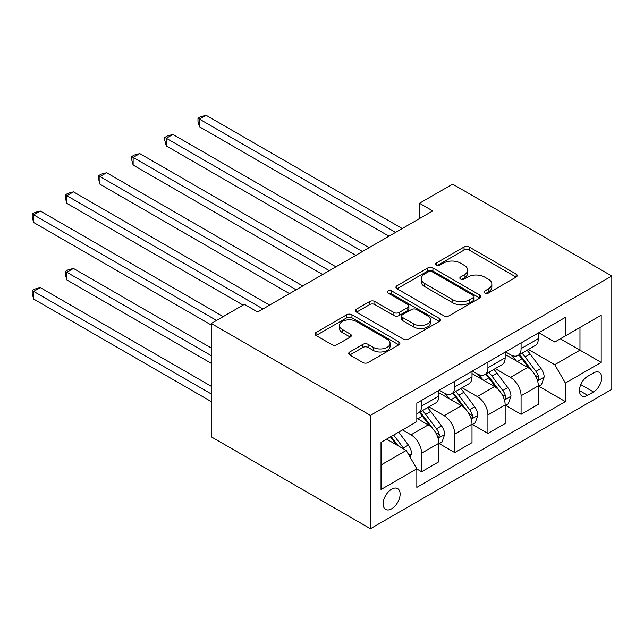 <?xml version="1.0" encoding="UTF-8"?>
<svg xmlns="http://www.w3.org/2000/svg" width="644" height="644" viewBox="0 0 644 644"><rect width="100%" height="100%" fill="white"/><g stroke="black" fill="none" stroke-linecap="round" stroke-linejoin="round"><path stroke-width="0.97" d="M484.811 293.06A2.576 1.489 0 0 0 488.458 293.06L516.126 277.089A3.679 2.125 0 0 0 517.204 275.584A3.679 2.125 0 0 0 516.126 274.078L469.259 247.022A3.679 2.125 0 0 0 464.05 247.022L436.382 262.993A2.576 1.489 0 0 0 435.626 264.048A2.576 1.489 0 0 0 436.382 265.103A2.576 1.489 0 0 0 440.029 265.103L443.611 263.034A11.785 6.802 0 0 1 460.275 263.034L464.179 265.288A11.785 6.802 0 0 1 467.633 270.102A11.785 6.802 0 0 1 464.179 274.908L460.597 276.976A2.576 1.489 0 0 0 459.84 278.031A2.576 1.489 0 0 0 460.597 279.077A2.576 1.489 0 0 0 464.244 279.077L467.826 277.017A11.785 6.802 0 0 1 484.489 277.017L488.394 279.271A11.785 6.802 0 0 1 491.847 284.076A11.785 6.802 0 0 1 488.394 288.89L484.811 290.959A2.576 1.489 0 0 0 484.063 292.006A2.576 1.489 0 0 0 484.811 293.06L484.811 290.959M391.633 508.8A12.003 6.931 120 0 0 399.473 498.223A12.003 6.931 120 0 0 397.63 488.603A12.003 6.931 120 0 0 391.633 489.199A12.003 6.931 120 0 0 383.792 499.776A12.003 6.931 120 0 0 385.627 509.396A12.003 6.931 120 0 0 391.633 508.8M349.748 351.954A3.679 2.125 0 0 0 348.67 353.451A3.679 2.125 0 0 0 349.748 354.957L362.894 362.548A3.679 2.125 0 0 0 368.102 362.548L398.821 344.814A3.679 2.125 0 0 0 399.9 343.308A3.679 2.125 0 0 0 398.821 341.803L351.954 314.747A3.679 2.125 0 0 0 346.754 314.747L316.027 332.481A3.679 2.125 0 0 0 314.948 333.986A3.679 2.125 0 0 0 316.027 335.492L331.91 344.661A3.679 2.125 0 0 0 337.118 344.661L350.264 337.07A3.679 2.125 0 0 0 351.342 335.564A3.679 2.125 0 0 0 350.264 334.059L342.391 329.511A9.853 5.683 0 0 1 339.501 325.494A9.853 5.683 0 0 1 345.587 320.237A9.853 5.683 0 0 1 356.317 321.469L387.173 339.283A9.853 5.683 0 0 1 390.055 343.308A9.853 5.683 0 0 1 383.977 348.557A9.853 5.683 0 0 1 373.246 347.325L368.102 344.355A3.679 2.125 0 0 0 362.894 344.355L349.748 351.954L349.748 354.957M611.8 276.018L452.643 184.128L419.486 203.271L432.744 210.926L257.672 312.01L244.414 304.346L211.256 323.489L370.413 415.38L611.8 276.018L611.8 389.346L370.413 528.716L370.413 415.38M443.869 315.793A3.679 2.125 0 0 0 449.077 315.793L479.804 298.059A3.679 2.125 0 0 0 480.883 296.554A3.679 2.125 0 0 0 479.804 295.049L432.937 267.993A3.679 2.125 0 0 0 427.729 267.993L397.002 285.735A3.679 2.125 0 0 0 395.923 287.232A3.679 2.125 0 0 0 397.002 288.737L443.869 315.793M389.048 293.616A2.576 1.489 0 0 1 391.665 293.978L391.665 290.919L439.313 318.426A3.679 2.125 0 0 1 440.391 319.931A3.679 2.125 0 0 1 439.313 321.437L408.586 339.171A3.679 2.125 0 0 1 403.386 339.171L356.518 312.115L356.518 309.104A3.679 2.125 0 0 0 355.44 310.609A3.679 2.125 0 0 0 356.518 312.115M356.518 309.104L369.664 301.513A3.679 2.125 0 0 1 374.872 301.513L393.878 312.493A3.679 2.125 0 0 0 399.087 312.493L407.805 307.454A3.679 2.125 0 0 0 408.884 305.948A3.679 2.125 0 0 0 407.805 304.451L388.018 293.02A2.576 1.489 0 0 1 387.261 291.974A2.576 1.489 0 0 1 388.855 290.597A2.576 1.489 0 0 1 391.665 290.919M593.494 372.957L587.658 376.329A11.632 6.714 120 0 0 580.067 386.577A11.632 6.714 120 0 0 581.846 395.899A11.632 6.714 120 0 0 587.658 395.319L593.494 391.954A11.632 6.714 120 0 0 601.094 381.707A11.632 6.714 120 0 0 599.314 372.385A11.632 6.714 120 0 0 593.494 372.957M538.722 332.755L554.766 342.02L565.376 335.894L565.376 317.363L416.829 403.128L416.829 421.659L381.023 442.339L381.023 489.504L416.829 468.832L416.829 487.363L565.376 401.598L565.376 383.067L554.766 364.689L528.394 349.459M565.376 335.894L601.19 315.222L601.19 362.395L565.376 383.067M211.256 323.489L211.256 436.825L370.413 528.716M419.486 203.271L419.486 218.59M560.336 338.808L579.97 350.143L579.97 327.474L601.19 315.222M554.766 364.689L579.97 350.143L601.19 362.395M381.023 465L406.219 450.454L386.593 439.119M416.829 468.985L421.603 471.738L421.603 453.207A15.005 8.662 -120 0 0 410.993 434.829L402.508 429.934M421.603 471.738L438.846 461.788L438.846 443.257A15.005 8.662 -120 0 0 428.236 424.879L416.829 418.294M439.248 443.636L454.761 452.595L454.761 434.064A15.005 8.662 -120 0 0 444.151 415.686L428.92 406.895M454.761 452.595L472.004 442.645L472.004 424.114A15.005 8.662 -120 0 0 461.394 405.736L438.846 392.719M472.406 424.493L487.919 433.452L487.919 414.921A15.005 8.662 -120 0 0 477.309 396.543L462.078 387.752M487.919 433.452L505.162 423.502L505.162 404.971A15.005 8.662 -120 0 0 494.552 386.593L472.004 373.576M505.564 405.35L521.077 414.309L521.077 395.778A15.005 8.662 -120 0 0 510.467 377.4L495.236 368.61M521.077 414.309L538.32 404.36L538.32 385.828A15.005 8.662 -120 0 0 527.71 367.45L505.162 354.425M505.564 351.898L510.467 354.731A15.005 8.662 -120 0 0 517.969 355.48A15.005 8.662 -120 0 0 521.077 348.605L521.077 342.946M472.406 371.049L477.309 373.882A15.005 8.662 -120 0 0 484.811 374.623A15.005 8.662 -120 0 0 487.919 367.756L487.919 362.089M439.248 390.192L444.151 393.025A15.005 8.662 -120 0 0 451.653 393.766A15.005 8.662 -120 0 0 454.761 386.899L454.761 381.232M538.722 386.207L565.376 401.598M517.969 355.48L535.212 345.522A15.005 8.662 -120 0 0 538.32 338.655L538.32 332.988M484.811 374.623L502.054 364.665A15.005 8.662 -120 0 0 505.162 357.798L505.162 352.131M451.653 393.766L468.896 383.808A15.005 8.662 -120 0 0 472.004 376.941L472.004 371.274M416.829 413.512A15.005 8.662 -120 0 0 418.495 412.909L435.738 402.951A15.005 8.662 -120 0 0 438.846 396.084L438.846 390.417M418.495 412.909A15.005 8.662 -120 0 0 421.603 406.042L421.603 400.375M406.219 450.454L416.829 468.832M485.842 293.423L488.394 291.949A11.785 6.802 0 0 0 491.847 287.144L491.847 284.076M467.633 270.102L467.633 273.161A11.785 6.802 0 0 1 464.179 277.975L461.627 279.448M516.077 277.113L469.259 250.089A3.679 2.125 0 0 0 464.05 250.089L437.413 265.465M479.756 298.083L432.937 271.06A3.679 2.125 0 0 0 427.729 271.06L397.05 288.77M473.292 297.608A2.576 1.489 0 0 0 474.048 296.554A2.576 1.489 0 0 0 473.292 295.499L432.156 271.752A2.576 1.489 0 0 0 428.51 271.752L424.734 273.933A11.785 6.802 0 0 0 421.281 278.739A11.785 6.802 0 0 0 424.734 283.553L452.853 299.79A11.785 6.802 0 0 0 469.516 299.79L473.292 297.608L473.292 300.668A2.576 1.489 0 0 0 474.048 299.621L474.048 296.554M421.281 278.739L421.281 281.806A11.785 6.802 0 0 0 424.734 286.612L424.734 283.553M473.292 300.668L469.516 302.849A11.785 6.802 0 0 1 452.853 302.849L424.734 286.612M356.567 312.139L369.664 304.58L369.664 301.513M408.884 305.948L408.884 309.015A3.679 2.125 0 0 1 407.805 310.521L399.087 315.552A3.679 2.125 0 0 1 393.878 315.552L374.872 304.58A3.679 2.125 0 0 0 369.664 304.58M391.665 293.978L439.264 321.461M413.601 323.876A9.853 5.683 0 0 0 424.34 325.107A9.853 5.683 0 0 0 430.417 319.859A9.853 5.683 0 0 0 427.527 315.834L416.66 309.555A3.679 2.125 0 0 0 411.452 309.555L402.733 314.594A3.679 2.125 0 0 0 401.655 316.099A3.679 2.125 0 0 0 402.733 317.605L413.601 323.876L413.601 326.943A9.853 5.683 0 0 0 424.34 328.174A9.853 5.683 0 0 0 430.417 322.918L430.417 319.859M401.655 316.099L401.655 319.158A3.679 2.125 0 0 0 402.733 320.664L402.733 317.605M413.601 326.943L402.733 320.664M390.055 343.308L390.055 346.367A9.853 5.683 0 0 1 383.977 351.624A9.853 5.683 0 0 1 373.246 350.392L368.102 347.422A3.679 2.125 0 0 0 362.894 347.422L349.797 354.989M339.501 325.494L339.501 328.553A9.853 5.683 0 0 0 342.391 332.578L342.391 329.511M350.215 337.094L342.391 332.578M398.773 344.838L351.954 317.806A3.679 2.125 0 0 0 346.754 317.806L316.075 335.516M538.32 386.44L541.507 384.597L544.156 376.941A9.942 5.74 -120 0 0 540.984 368.473L530.149 354.007A28.698 16.567 -120 0 0 527.017 350.256M516.238 360.817A28.698 16.567 -120 0 0 510.362 354.675M537.418 380.346L538.569 379.099L538.787 377.368A9.942 5.74 -120 0 0 535.945 371.387L525.11 356.921A28.698 16.567 -120 0 0 521.978 353.17M519.306 354.707A23.82 13.749 60 0 1 523.218 359.159L532.387 371.403M199.447 203.351L322.66 274.489L133.131 165.057L133.131 157.402L139.764 153.578L335.927 266.825M518.79 355.005A28.698 16.567 60 0 1 521.922 358.756L529.126 368.376M395.609 232.371L199.447 119.116L206.08 115.284L402.242 228.54M388.976 236.195L199.447 126.771L199.447 119.116L197.99 118.271L200.638 116.741L206.08 115.284M199.447 126.771L197.99 121.338L197.99 118.271M505.162 405.583L508.349 403.74L510.998 396.084A9.942 5.74 -120 0 0 507.826 387.624L496.991 373.15A28.698 16.567 -120 0 0 493.859 369.398M483.081 379.968A28.698 16.567 -120 0 0 477.204 373.818M504.26 399.489L505.411 398.242L505.629 396.511A9.942 5.74 -120 0 0 502.787 390.53L491.952 376.064A28.698 16.567 -120 0 0 488.82 372.312M486.148 373.85A23.82 13.749 60 0 1 490.06 378.302L499.229 390.546M166.289 222.494L289.502 293.632L99.973 184.208L99.973 176.545L106.606 172.721L302.769 285.968M485.632 374.148A28.698 16.567 60 0 1 488.764 377.899L495.969 387.519M472.004 424.726L475.192 422.891L477.84 415.227A9.942 5.74 -120 0 0 474.668 406.767L463.833 392.293A28.698 16.567 -120 0 0 460.702 388.541M449.923 399.111A28.698 16.567 -120 0 0 444.046 392.961M471.102 418.632L472.253 417.384L472.471 415.654A9.942 5.74 -120 0 0 469.629 409.673L458.794 395.207A28.698 16.567 -120 0 0 455.662 391.455M452.99 392.993A23.82 13.749 60 0 1 456.902 397.445L466.071 409.689M133.131 241.637L243.086 305.119M452.474 393.291A28.698 16.567 60 0 1 455.606 397.042L462.811 406.662M438.846 443.869L442.034 442.034L444.682 434.37A9.942 5.74 -120 0 0 441.51 425.909L430.675 411.436A28.698 16.567 -120 0 0 427.544 407.692M437.944 437.783L439.095 436.527L439.313 434.797A9.942 5.74 -120 0 0 436.471 428.815L425.636 414.35A28.698 16.567 -120 0 0 422.504 410.598M419.832 412.144A23.82 13.749 60 0 1 423.744 416.588L432.913 428.832M99.973 260.78L211.256 325.027L33.657 222.494L33.657 214.83L40.29 211.007L223.186 316.598M419.316 412.434A28.698 16.567 60 0 1 422.448 416.185L429.653 425.805M362.451 251.514L166.289 138.259L172.922 134.427L369.084 247.682M355.818 255.338L166.289 145.914L166.289 138.259L164.832 137.413L167.48 135.884L172.922 134.427M166.289 145.914L164.832 140.481L164.832 137.413M329.293 270.657L131.674 156.564L134.322 155.027L139.764 153.578M133.131 165.057L131.674 159.623L131.674 156.564M296.135 289.8L98.516 175.707L101.172 174.17L106.606 172.721M99.973 184.208L98.516 178.766L98.516 175.707M410.204 457.345L411.524 453.513A9.942 5.74 -120 0 0 408.352 445.052L398.684 432.14M211.256 347.993L73.448 268.435L66.815 272.267L66.815 279.923L211.256 363.313M404.215 449.295A9.942 5.74 -120 0 0 403.313 447.958L393.645 435.046M391.149 436.487L398.097 445.769M390.457 436.89L396.35 444.754M66.815 279.923L65.358 274.489L65.358 271.422L211.256 355.657M65.358 271.422L68.014 269.892L73.448 268.435M262.977 308.943L66.815 195.687L73.448 191.864L269.611 305.111M243.086 305.111L66.815 203.351L66.815 195.687L65.358 194.85L68.014 193.313L73.448 191.864M66.815 203.351L65.358 197.909L65.358 194.85M211.256 386.287L40.29 287.578L33.657 291.41L33.657 299.066L211.256 401.598M33.657 299.066L32.2 293.632L32.2 290.565L211.256 393.943M32.2 290.565L34.856 289.035L40.29 287.578M216.561 320.43L32.2 213.993L34.856 212.464L40.29 211.007M33.657 222.494L32.2 217.052L32.2 213.993M410.993 434.829L428.236 424.879M444.151 415.686L461.394 405.736M477.309 396.543L494.552 386.593M510.467 377.4L527.71 367.45M521.077 348.605L538.32 338.655M521.077 395.778L538.32 385.828M487.919 414.921L505.162 404.971M487.919 367.756L505.162 357.798M454.761 434.064L472.004 424.114M454.761 386.899L472.004 376.941M421.603 453.207L438.846 443.257M421.603 406.042L438.846 396.084M580.775 384.605L593.494 391.954M579.439 390.57L587.658 395.319M488.394 291.949L488.394 288.89M460.597 279.077L460.597 276.976M464.179 277.975L464.179 274.908M436.382 265.103L436.382 262.993M464.05 250.089L464.05 247.022M469.259 250.089L469.259 247.022M516.126 277.089L516.126 274.078M397.002 288.737L397.002 285.735M427.729 271.06L427.729 267.993M432.937 271.06L432.937 267.993M479.804 298.059L479.804 295.049M452.853 302.849L452.853 299.79M469.516 302.849L469.516 299.79M374.872 304.58L374.872 301.513M393.878 315.552L393.878 312.493M399.087 315.552L399.087 312.493M407.805 310.521L407.805 307.454M439.313 321.437L439.313 318.426M362.894 347.422L362.894 344.355M368.102 347.422L368.102 344.355M373.246 350.392L373.246 347.325M350.264 337.07L350.264 334.059M316.027 335.492L316.027 332.481M346.754 317.806L346.754 314.747M351.954 317.806L351.954 314.747M398.821 344.814L398.821 341.803M537.579 380.894L544.091 377.134M525.11 356.921L530.149 354.007M517.293 361.429L521.922 358.756M535.945 371.387L540.984 368.473M535.156 375.267L538.787 377.368M504.421 400.037L510.934 396.277M491.952 376.064L496.991 373.15M484.135 380.572L488.764 377.899M502.787 390.53L507.826 387.624M501.998 394.41L505.629 396.511M471.263 419.18L477.776 415.42M458.794 395.207L463.833 392.293M450.977 399.715L455.606 397.042M469.629 409.673L474.668 406.767M468.84 413.553L472.471 415.654M438.105 438.323L444.618 434.563M425.636 414.35L430.675 411.436M417.819 418.858L422.448 416.185M436.471 428.815L441.51 425.909M435.682 432.696L439.313 434.797M408.94 455.163L411.46 453.706M403.313 447.958L408.352 445.052"/></g></svg>
